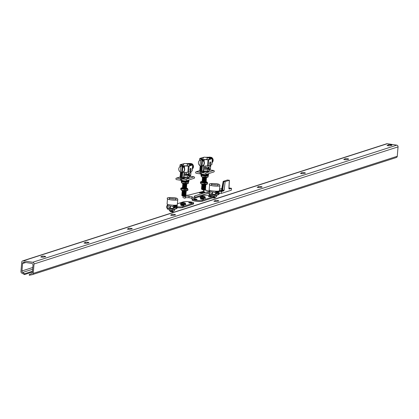 <?xml version="1.0" encoding="UTF-8"?>
<svg xmlns="http://www.w3.org/2000/svg" width="419" height="419" viewBox="0 0 419 419"><rect width="100%" height="100%" fill="white"/><g stroke="black" fill="none" stroke-linecap="round" stroke-linejoin="round"><path stroke-width="0.63" d="M183.412 205.624A1.592 0.267 4.8 0 0 182.977 205.54A1.592 0.267 4.8 0 0 181.359 205.451M177.206 207.667A5.264 0.88 4.8 0 0 182.564 207.562L193.154 204.158A5.264 0.88 4.8 0 0 193.552 203.864L193.63 202.958A5.264 0.88 -175.2 0 1 193.227 203.252L182.642 206.656A5.264 0.88 -175.2 0 1 175.592 206.541M173.916 207.127A5.264 0.88 4.8 0 0 175.619 207.463M183.014 205.137A1.592 0.267 -175.2 0 1 183.988 205.467A1.592 0.267 -175.2 0 1 181.794 205.53A1.592 0.267 -175.2 0 1 180.814 205.2A1.592 0.267 -175.2 0 1 183.014 205.137M177.211 205.656A1.592 0.267 -175.2 0 1 177.394 205.797A1.592 0.267 -175.2 0 1 176.891 205.949M191.284 203.089A1.592 0.267 4.8 0 0 190.849 203.011A1.592 0.267 4.8 0 0 189.231 202.916M190.886 202.607A1.592 0.267 -175.2 0 1 191.86 202.937A1.592 0.267 -175.2 0 1 189.666 203A1.592 0.267 -175.2 0 1 188.686 202.67A1.592 0.267 -175.2 0 1 190.886 202.607M182.543 203.168A1.707 0.283 -175.2 0 1 181.495 202.812A1.707 0.283 -175.2 0 1 183.218 202.67A1.707 0.283 -175.2 0 1 184.899 203.1A1.707 0.283 -175.2 0 1 182.543 203.168M185.119 204.069L185.554 204.231L185.434 203.906A2.31 0.388 -175.2 0 1 185.434 203.906A2.31 0.388 -175.2 0 1 182.249 204.001A2.31 0.388 -175.2 0 1 180.83 203.519L180.83 203.477A2.31 0.388 4.8 0 0 180.83 203.477A2.31 0.388 4.8 0 0 182.249 203.959A2.31 0.388 4.8 0 0 185.439 203.864A2.31 0.388 4.8 0 0 185.439 203.854L185.371 203.126A2.184 0.367 -175.2 0 1 182.359 203.225A2.184 0.367 -175.2 0 1 181.024 202.765A2.184 0.367 -175.2 0 1 183.229 202.592A2.184 0.367 -175.2 0 1 185.371 203.126M177.394 203.76L183.538 201.78A5.264 0.88 -175.2 0 1 189.446 201.738A5.264 0.88 -175.2 0 1 193.63 202.958M203.089 199.292A1.592 0.267 4.8 0 0 202.655 199.214A1.592 0.267 4.8 0 0 201.036 199.119M192.227 199.151L192.148 200.057A5.264 0.88 4.8 0 0 196.333 201.277A5.264 0.88 4.8 0 0 202.241 201.235L212.831 197.826A5.264 0.88 4.8 0 0 213.229 197.532L213.308 196.626A5.264 0.88 -175.2 0 1 212.904 196.92L202.319 200.324A5.264 0.88 -175.2 0 1 196.411 200.366A5.264 0.88 -175.2 0 1 192.227 199.151A5.264 0.88 -175.2 0 1 192.63 198.857L203.215 195.453A5.264 0.88 -175.2 0 1 209.123 195.411A5.264 0.88 -175.2 0 1 213.308 196.626M202.691 198.805A1.592 0.267 -175.2 0 1 203.665 199.135A1.592 0.267 -175.2 0 1 201.471 199.198A1.592 0.267 -175.2 0 1 200.492 198.868A1.592 0.267 -175.2 0 1 202.691 198.805M196.495 199.622A1.592 0.267 4.8 0 0 196.061 199.544A1.592 0.267 4.8 0 0 194.442 199.449M196.097 199.14A1.592 0.267 -175.2 0 1 197.071 199.47A1.592 0.267 -175.2 0 1 194.877 199.533A1.592 0.267 -175.2 0 1 193.897 199.203A1.592 0.267 -175.2 0 1 196.097 199.14M210.961 196.757A1.592 0.267 4.8 0 0 210.527 196.679A1.592 0.267 4.8 0 0 208.908 196.59M210.563 196.275A1.592 0.267 -175.2 0 1 211.537 196.605A1.592 0.267 -175.2 0 1 209.343 196.668A1.592 0.267 -175.2 0 1 208.363 196.338A1.592 0.267 -175.2 0 1 210.563 196.275M202.22 196.836A1.707 0.283 -175.2 0 1 201.172 196.485A1.707 0.283 -175.2 0 1 202.896 196.343A1.707 0.283 -175.2 0 1 204.577 196.768A1.707 0.283 -175.2 0 1 202.22 196.836M200.79 197.407L200.334 197.49L200.507 197.15A2.31 0.388 4.8 0 0 200.507 197.15A2.31 0.388 4.8 0 0 201.927 197.627A2.31 0.388 4.8 0 0 205.116 197.532A2.31 0.388 4.8 0 0 205.116 197.522L205.111 197.574A2.31 0.388 -175.2 0 1 201.927 197.668A2.31 0.388 -175.2 0 1 200.507 197.192A2.31 0.388 -175.2 0 1 200.512 197.171M202.037 196.893A2.184 0.367 -175.2 0 1 200.701 196.432A2.184 0.367 -175.2 0 1 202.906 196.265A2.184 0.367 -175.2 0 1 205.048 196.799A2.184 0.367 -175.2 0 1 202.037 196.893M188.78 175.42L188.414 175.001L188.807 175.2L188.445 175.027L188.613 173.859M188.676 177.509A3.211 0.534 -175.2 0 1 189.105 177.818A3.211 0.534 -175.2 0 1 184.674 177.949L183.7 178.007M182.097 172.361A1.027 0.377 -81.4 0 1 182.124 172.361A1.027 0.377 -81.4 0 1 182.365 173.251L181.956 178.143A0.77 0.707 -107.8 0 0 182.6 179.007L185.669 179.473A0.77 0.707 72.2 0 1 185.842 180.961A0.77 0.707 72.2 0 1 185.544 180.987L176.561 179.625A0.77 0.707 72.2 0 1 176.389 178.133A0.77 0.707 72.2 0 1 176.692 178.112L179.761 178.578A0.77 0.707 -107.8 0 0 180.537 177.928L180.945 173.037A1.027 0.377 98.6 0 0 180.746 172.162M193.808 178.326A0.77 0.707 -107.8 0 0 194.578 177.515A0.77 0.707 -107.8 0 0 193.934 176.813L190.865 176.347A0.77 0.707 72.2 0 1 190.257 175.812M192.358 168.951A3.085 2.823 72.2 0 0 191.85 163.719L190.53 163.52L189.378 163.918L189.33 164.452M184.428 163.557L180.128 164.73L179.877 166.793M181.956 178.143L182.286 178.038A1.027 0.377 -81.4 0 1 182.213 177.321L182.637 172.272A1.027 0.377 -81.4 0 1 182.642 172.23M189.299 175.461A1.027 0.377 -81.4 0 1 189.299 175.042L189.419 173.592M190.294 164.038L192.698 164.903L192.122 170.889M190.305 163.913L190.917 163.719L190.875 164.243M188.927 173.759L188.807 175.2M183.333 171.942L182.679 172.172L183.333 171.942A3.085 2.823 72.2 0 0 183.747 167.024L183.155 166.359M189.503 164.573L189.55 164.033L191.829 164.845L188.555 165.929L184.088 165.788L182.459 166.113A3.085 2.823 72.2 0 1 183.166 166.327L183.857 165.987L183.768 167.045M182.459 166.113L182.799 166.631A3.085 2.823 -107.8 0 1 184.439 169.637A3.085 2.823 -107.8 0 1 182.537 172.261A3.085 2.823 -107.8 0 1 182.323 172.319L182.799 166.631M182.213 166.196L180.861 166.333A3.085 2.823 -107.8 0 0 180.647 166.395A3.085 2.823 -107.8 0 0 178.751 169.019A3.085 2.823 -107.8 0 0 180.385 172.026L181.631 173.141L181.181 178.536A1.027 0.943 72.2 0 1 180.149 179.4L182.087 179.693A1.027 0.943 72.2 0 1 181.228 178.541L181.678 173.147L182.071 172.366A1.027 0.377 -81.4 0 1 182.076 172.361L181.668 172.419L182.265 166.175M184.439 168.014L184.611 165.945L183.857 165.987M189.922 163.546A3.085 2.823 72.2 0 1 190.111 163.557A3.085 2.823 72.2 0 1 190.284 163.572L190.477 163.536M189.702 163.483L189.603 163.515A3.085 2.823 72.2 0 1 189.702 163.483A3.085 2.823 72.2 0 1 189.912 163.42L190.556 163.51M189.498 163.504L185.565 163.614M187.398 174.891L187.455 174.22M180.07 166.662L180.222 164.897L182.522 165.715L181.689 166.102A3.085 2.823 72.2 0 1 182.412 166.107L183.292 165.845M180.139 177.185L179.887 177.085A0.77 0.707 -107.8 0 0 179.332 177.263M184.009 177.907A1.027 0.943 -107.8 0 0 184.03 177.85L183.548 177.776M184.035 173.021L185.292 172.424L188.597 172.146L189.105 166.086L188.356 166.128L187.848 172.188M185.387 172.392L184.025 173.147M184.611 165.945L188.356 166.128M183.292 165.824L180.914 164.84L182.244 164.384M180.809 166.348L181.689 166.102M186.843 163.808L188.639 164.08M189.404 163.887L188.655 163.897M189.409 163.855L190.284 163.572L189.477 163.51M189.105 166.086L192.62 164.96M190.828 163.709A3.085 2.823 -107.8 0 0 190.577 163.63A3.085 2.823 -107.8 0 0 190.331 163.583L190.896 163.724M192.656 164.845A3.085 2.823 -107.8 0 0 192.211 164.3L191.038 163.792M188.052 175.084L188.073 175.09A1.54 0.566 98.6 0 0 188.073 175.09L187.78 175.006M192.373 168.773A3.085 2.823 -107.8 0 0 192.698 164.913L192.19 170.957M180.652 172.151L180.987 172.188M182.218 166.17L181.851 165.961M184.03 177.85L183.663 177.965M190.032 169.721A1.283 0.471 -81.4 0 1 190.545 168.344A1.283 0.471 -81.4 0 1 191.017 169.402A1.283 0.471 -81.4 0 1 190.676 170.58A1.283 0.471 -81.4 0 1 190.184 170.732A1.283 0.471 -81.4 0 1 190.032 169.721M192.112 171.015L188.597 172.146M182.6 179.007L184.381 178.326M184.119 178.258L184.664 178.342L183.506 177.64M188.126 178.122A3.211 0.534 4.8 0 0 187.832 178.054M182.752 183.915L183.978 184.25L186.848 183.92M186.722 183.784L183.983 184.245L182.736 183.941L183.339 183.648L185.984 183.8M186.35 184.271L186.795 184.601L182.71 184.632L183.925 184.884L186.795 184.57M186.701 185.318L183.873 185.512L186.617 185.376M186.303 184.91L186.68 185.114M182.679 184.575L186.277 184.234M186.246 185.544L186.696 185.874L182.611 185.91L186.596 185.994M182.626 185.214L183.873 185.517L182.626 185.214L183.229 184.915L186.219 184.873M186.109 186.156L186.644 186.513L183.768 186.785L186.586 186.602M182.569 185.847L186.167 185.507M186.136 186.816L186.586 187.146L183.716 187.424L186.56 187.204M182.527 186.518L183.768 186.79L182.511 186.481L183.124 186.193L186.109 186.146M183.663 188.063L186.528 187.801L183.663 188.058L182.412 187.754L183.663 188.063M182.485 187.162L185.973 187.413M186.083 187.455L186.534 187.785M186.167 188.031A2.98 0.498 4.8 0 1 187.277 188.388A2.98 0.498 4.8 0 1 187.167 188.707A2.98 0.498 4.8 0 1 183.402 188.676A2.98 0.498 4.8 0 1 181.6 187.911A2.98 0.498 4.8 0 1 181.684 187.88A2.98 0.498 4.8 0 1 182.412 187.764L183.019 187.466M186.036 188.089L186.476 188.419L186.256 188.597M186.214 190.849L183.391 191.237L186.256 190.996M183.339 191.881L186.214 191.598L183.339 191.876L182.092 191.572L183.339 191.881M182.145 190.938L183.391 191.242L182.145 190.938L182.804 190.629M185.764 191.268L186.214 191.598M185.711 191.907L186.156 192.232L183.286 192.51L186.151 192.19M182.092 191.577L185.685 191.232M185.659 192.541L186.104 192.871L183.234 193.149L186.057 192.761M185.533 192.504L182.035 192.206L185.633 191.865M183.182 193.788L186.052 193.505L183.182 193.782L181.93 193.478L183.182 193.788M181.987 192.86L183.234 193.154L181.982 192.845L182.59 192.551L185.58 192.504M185.936 193.033L185.381 193.279L186.052 193.51M185.549 193.814L185.999 194.144L183.124 194.416L185.999 194.133M181.93 193.484L182.537 193.185L185.381 193.279M185.497 194.453L185.947 194.777L181.862 194.809L183.072 195.06L185.947 194.762M181.877 194.112L183.124 194.421L181.877 194.117L182.485 193.824L185.47 193.772M183.119 195.306C181.385 195.291 181.354 195.416 183.019 195.694L185.895 195.416L183.019 195.689C181.322 195.406 181.39 195.275 183.218 195.312M181.825 194.756L185.418 194.411M185.444 195.086L185.895 195.416M184.611 195.306L185.701 195.883L185.366 196.15L182.93 196.134L182.752 195.668M185.313 195.683L182.275 195.752M186.057 186.78L183.066 186.879L186.408 187.607M186.005 187.413L183.019 187.461M185.947 188.052L182.412 188.346M185.198 188.314L185.779 188.534M184.999 190.855L182.747 190.645M186.026 192.054L185.633 191.86M184.664 194.673L185.256 194.903M185.366 195.044L182.375 195.097L181.767 195.39L182.317 195.783M182.93 196.134A1.796 0.299 4.8 0 0 185.549 196.139A1.796 0.299 4.8 0 0 185.575 196.087M183.679 177.305L188.655 177.525L189.205 176.986L189.336 175.472L187.859 175.949L183.815 175.65M183.904 174.587L187 174.77L189.336 175.472M183.92 177.237L184.046 175.718M187.728 177.462L187.859 175.949M185.769 180.982A3.855 0.644 4.8 0 0 187.927 180.961A3.855 0.644 4.8 0 0 188.938 180.615L188.995 179.95M182.207 180.479A3.855 0.644 4.8 0 0 185.345 180.956M181.537 180.38A3.855 3.855 0 0 0 181.485 180.479A3.598 0.602 4.8 0 0 181.474 180.558A3.598 0.602 4.8 0 0 185.219 181.437A3.598 0.602 4.8 0 0 188.634 181.087A3.855 3.855 0 0 0 188.56 180.856M183.972 181.307L183.862 181.746A3.855 0.644 4.8 0 0 185.35 181.893L185.36 181.448M183.045 181.155L183.019 181.464L183.203 181.186M183.873 181.6A3.006 0.503 -175.2 0 1 183.176 181.474M186.324 181.49L186.45 181.804L186.476 181.49M186.706 181.49L186.79 181.946L186.45 181.804M185.36 181.757L185.413 181.453M186.303 181.783A3.006 0.503 -175.2 0 1 185.387 181.757M188.471 181.286L188.681 181.72L188 181.406M186.79 181.946A3.855 0.644 4.8 0 0 187.958 181.883L187.796 181.432M188.718 181.317A3.855 0.644 4.8 0 0 188.896 181.144A3.855 0.644 4.8 0 0 188.88 181.081L188.629 181.06M188.681 181.72A3.855 0.644 4.8 0 0 188.859 181.547A3.855 0.644 4.8 0 0 188.849 181.485L188.869 181.207M183.019 181.464L182.548 181.516L182.747 181.097M181.872 180.84L181.61 181.244A3.855 0.644 4.8 0 0 182.548 181.516M181.631 180.998L181.197 180.971L181.485 180.584M181.647 180.84A3.855 0.644 4.8 0 0 182.584 181.113M183.894 181.343A3.855 0.644 4.8 0 0 185.387 181.49M186.822 181.537A3.855 0.644 4.8 0 0 187.995 181.479M190.174 170.538A1.157 0.424 -81.4 0 1 190.111 169.449A1.157 0.424 -81.4 0 1 190.519 168.485A1.157 0.424 -81.4 0 1 190.875 168.585A1.157 0.424 -81.4 0 1 190.828 170.114A1.157 0.424 -81.4 0 1 190.2 170.585A1.157 0.424 -81.4 0 1 190.174 170.538M182.689 187.969A2.053 0.34 4.8 0 0 182.459 188.231A2.053 0.34 4.8 0 0 184.397 188.634A2.053 0.34 4.8 0 0 186.376 188.555A2.053 0.34 4.8 0 0 186.476 188.445M187.796 190.383L187.084 190.697A2.98 0.498 -175.2 0 1 187 190.729A2.98 0.498 -175.2 0 1 184.093 190.797A2.98 0.498 -175.2 0 1 181.406 190.221L187.722 190.399M181.333 188.932L180.84 188.251L180.751 189.278L181.249 189.959L181.333 188.932L184.879 189.472L184.795 190.493M181.6 187.911L180.84 188.251M187.44 188.65L187.932 189.325L184.879 189.472M187.932 189.325L187.848 190.352M188.388 183.318L187.681 183.627A2.98 0.498 -175.2 0 1 187.592 183.663A2.98 0.498 -175.2 0 1 184.685 183.732A2.98 0.498 -175.2 0 1 181.998 183.15L188.32 183.333M188.031 181.579L188.529 182.26L185.476 182.401L181.925 181.867L181.432 181.186L181.343 182.213L181.841 182.894L181.925 181.867M188.529 182.26L188.44 183.286M185.476 182.401L185.387 183.428M189.142 171.973A2.619 0.958 98.6 0 0 189.278 172.026A2.619 0.958 98.6 0 0 189.687 171.869A2.619 0.958 98.6 0 0 189.734 171.827M189.817 171.753A2.519 0.922 -81.4 0 1 189.781 171.79A2.519 0.922 -81.4 0 1 189.315 171.916M190.781 171.444A4.29 1.571 -81.4 0 1 189.472 173.566A4.29 1.571 -81.4 0 1 189.288 173.644A4.29 1.571 -81.4 0 1 188.084 172.193M189.414 165.652A4.29 1.571 -81.4 0 1 190.545 165.29L188.985 164.211A5.138 1.88 98.6 0 0 188.67 164.086A5.138 1.88 98.6 0 0 186.858 165.924M185.984 172.246A5.138 1.88 98.6 0 0 187.131 174.241A5.138 1.88 98.6 0 0 187.471 174.215A5.138 1.88 98.6 0 0 187.691 174.115M182.935 165.568A5.138 1.88 -81.4 0 1 184.501 163.536A5.138 1.88 -81.4 0 1 184.842 163.504L188.67 164.086M184.501 163.536L182.684 164.101A4.29 1.571 98.6 0 0 181.684 165.149M208.458 169.093L208.091 168.674L208.484 168.873L208.123 168.695L208.29 167.527M208.353 171.177A3.211 0.534 -175.2 0 1 208.782 171.491A3.211 0.534 -175.2 0 1 204.352 171.617L203.377 171.675M201.775 166.029A1.027 0.377 -81.4 0 1 201.801 166.029A1.027 0.377 -81.4 0 1 202.042 166.919L201.628 171.811A0.77 0.707 -107.8 0 0 202.277 172.675L205.347 173.141A0.77 0.707 72.2 0 1 205.519 174.634A0.77 0.707 72.2 0 1 205.221 174.655L196.239 173.293A0.77 0.707 72.2 0 1 196.066 171.806A0.77 0.707 72.2 0 1 196.37 171.78L199.439 172.246A0.77 0.707 -107.8 0 0 200.214 171.596L200.622 166.704A1.027 0.377 98.6 0 0 200.423 165.83M213.486 172A0.77 0.707 -107.8 0 0 214.256 171.182A0.77 0.707 -107.8 0 0 213.611 170.481L210.542 170.02A0.77 0.707 72.2 0 1 209.935 169.48M212.035 162.619A3.085 2.823 72.2 0 0 211.527 157.387L210.207 157.188L209.055 157.591L209.008 158.12M204.105 157.23L199.805 158.398L199.554 160.461M201.628 171.811L201.958 171.706A1.027 0.377 -81.4 0 1 201.89 170.994L202.314 165.945A1.027 0.377 -81.4 0 1 202.319 165.898M208.976 169.135A1.027 0.377 -81.4 0 1 208.976 168.71L209.097 167.265M209.971 157.712L212.375 158.571L211.799 164.557M209.982 157.586L210.595 157.392L210.553 157.911M208.604 167.427L208.484 168.873M203.011 165.615L202.356 165.845L203.011 165.615A3.085 2.823 72.2 0 0 203.424 160.692L202.833 160.027M209.181 158.241L209.228 157.701L211.506 158.513L208.233 159.602L203.765 159.461L202.136 159.78A3.085 2.823 72.2 0 1 202.843 159.995L203.534 159.66L203.445 160.713M202.948 159.849L201.942 159.849L202.477 160.299A3.085 2.823 -107.8 0 1 204.111 163.31A3.085 2.823 -107.8 0 1 202.215 165.934A3.085 2.823 -107.8 0 1 202 165.992L202.477 160.299M201.89 159.869L200.539 160.006A3.085 2.823 -107.8 0 0 200.324 160.063A3.085 2.823 -107.8 0 0 198.428 162.687A3.085 2.823 -107.8 0 0 200.062 165.699L201.309 166.809L200.853 172.204A1.027 0.943 72.2 0 1 199.826 173.073L201.764 173.366A1.027 0.943 72.2 0 1 200.9 172.214L201.356 166.814L201.749 166.034A1.027 0.377 -81.4 0 1 201.754 166.034L201.345 166.086L201.942 159.849M204.111 161.682L204.289 159.618L203.534 159.66M209.6 157.219A3.085 2.823 72.2 0 1 209.788 157.225A3.085 2.823 72.2 0 1 209.961 157.245L210.155 157.204M209.374 157.151L209.28 157.183A3.085 2.823 72.2 0 1 209.374 157.151A3.085 2.823 72.2 0 1 209.589 157.094L210.233 157.177M209.788 157.225L205.237 157.282M207.075 168.558L207.127 167.888M199.748 160.33L199.9 158.565L202.194 159.388L201.366 159.77A3.085 2.823 72.2 0 1 202.089 159.775L202.964 159.519M199.816 170.852L199.564 170.753A0.77 0.707 -107.8 0 0 199.009 170.931M203.686 171.575A1.027 0.943 -107.8 0 0 203.707 171.518L203.225 171.444M203.713 166.689L204.97 166.092L208.274 165.814L208.782 159.759L208.034 159.801L207.525 165.856M205.064 166.06L203.702 166.82M204.289 159.618L208.034 159.801M202.969 159.492L200.591 158.513L201.921 158.052M200.486 160.016L201.366 159.77M206.52 157.476L208.316 157.748M209.081 157.554L208.332 157.565M209.086 157.528L209.961 157.245M208.782 159.759L212.297 158.628M210.506 157.376A3.085 2.823 -107.8 0 0 210.254 157.303A3.085 2.823 -107.8 0 0 210.008 157.251L210.568 157.392M212.333 158.518A3.085 2.823 -107.8 0 0 211.888 157.973L210.715 157.465M207.73 168.757L207.751 168.757A1.54 0.566 98.6 0 0 207.751 168.757L207.457 168.674M212.051 162.441A3.085 2.823 -107.8 0 0 212.375 158.581M200.329 165.819L200.664 165.861M201.895 159.838L201.529 159.634M203.707 171.518L203.341 171.638M209.71 163.389A1.283 0.471 -81.4 0 1 210.223 162.017A1.283 0.471 -81.4 0 1 210.694 163.075A1.283 0.471 -81.4 0 1 210.354 164.248A1.283 0.471 -81.4 0 1 209.861 164.4A1.283 0.471 -81.4 0 1 209.71 163.389M211.789 164.688L208.274 165.814M202.277 172.675L204.058 171.994M203.796 171.926L204.341 172.01L203.184 171.313M207.803 171.79A3.211 0.534 4.8 0 0 207.51 171.722M206.394 177.457L203.66 177.913L206.525 177.588M206.028 177.944L206.473 178.269L203.608 178.546L206.473 178.237M202.429 177.583L203.655 177.918L202.414 177.609L203.016 177.316L205.661 177.467M205.975 178.578L206.42 178.908L203.55 179.185L202.298 178.887L206.295 179.049M202.361 178.232L203.603 178.552L202.356 178.248L202.964 177.949L205.954 177.902M205.923 179.217L206.373 179.542L203.498 179.819L206.274 179.667M202.298 178.882L205.897 178.541M205.766 179.814L206.321 180.18L203.445 180.458L206.263 180.27M202.251 179.536L203.498 179.824L202.246 179.515L202.854 179.222L205.844 179.175M205.813 180.489L206.263 180.814L203.388 181.092L206.237 180.872M202.204 180.186L203.445 180.463L202.188 180.154L202.796 179.861L205.787 179.814M205.76 181.123L206.206 181.453L203.341 181.731L206.206 181.474M202.162 180.83L205.65 181.087M205.844 181.699A2.98 0.498 4.8 0 1 206.955 182.056A2.98 0.498 4.8 0 1 206.845 182.38A2.98 0.498 4.8 0 1 203.079 182.349A2.98 0.498 4.8 0 1 201.277 181.579A2.98 0.498 4.8 0 1 201.361 181.547A2.98 0.498 4.8 0 1 202.089 181.432L203.341 181.731L202.089 181.427L202.696 181.134L205.677 181.087M205.713 181.762L206.153 182.087L205.933 182.265M205.891 184.517L203.068 184.91L205.933 184.669M203.016 185.549L205.886 185.271L203.016 185.544L201.769 185.24L203.016 185.549M201.822 184.611L203.068 184.915L201.822 184.606L202.482 184.297M205.441 184.941L205.886 185.271M205.389 185.575L205.834 185.905L202.964 186.183L205.829 185.858M201.769 185.235L202.372 184.952M201.665 186.528L205.609 186.701L201.659 186.513L205.252 186.172M205.21 186.172L201.759 185.832L205.169 185.675L205.195 185.387L205.703 185.722M201.717 185.9L202.964 186.183M202.964 186.177L201.712 185.879M205.336 186.209L205.781 186.544M205.609 186.701L205.059 186.947L205.729 187.178L202.859 187.45L205.729 187.173M205.226 187.482L205.677 187.812L201.597 187.843L202.801 188.094L205.677 187.801M201.607 187.152L202.859 187.455L201.607 187.152L202.215 186.858L205.059 186.947M205.174 188.121L205.619 188.445L202.749 188.723L205.619 188.43M201.555 187.785L205.148 187.445M202.796 188.979C201.062 188.959 201.026 189.089 202.696 189.367L205.572 189.079L202.696 189.362C201 189.074 201.068 188.948 202.896 188.979M201.497 188.424L202.749 188.728L201.497 188.419L202.105 188.131L205.095 188.079M205.121 188.754L205.567 189.089M204.289 188.979L205.336 189.514L205.043 189.817L202.655 189.812L202.429 189.336M205.734 180.448L202.744 180.552L206.08 181.275M205.624 181.72L202.089 182.014M204.87 181.982L205.457 182.207M204.676 184.528L202.424 184.313M205.362 184.899L202.372 184.947M204.341 188.341L204.933 188.571M205.043 188.718L201.445 189.058M204.991 189.351L202 189.398M201.445 189.063L201.995 189.451M202.607 189.802A1.796 0.299 4.8 0 0 205.226 189.807A1.796 0.299 4.8 0 0 205.252 189.755M203.356 170.973L208.332 171.193L208.882 170.659L209.013 169.145L207.536 169.616L203.493 169.318M203.582 168.255L206.677 168.438L209.013 169.145M203.597 170.905L203.723 169.391M207.405 171.13L207.536 169.616M205.446 174.65A3.855 0.644 4.8 0 0 207.604 174.629A3.855 0.644 4.8 0 0 208.615 174.283L208.672 173.618M201.885 174.152A3.855 0.644 4.8 0 0 205.022 174.623M201.157 174.152A3.598 0.602 4.8 0 0 201.151 174.225A3.598 0.602 4.8 0 0 204.896 175.105A3.598 0.602 4.8 0 0 208.311 174.754A3.855 3.855 0 0 0 208.238 174.524M203.65 174.98L203.54 175.414A3.855 0.644 4.8 0 0 205.027 175.566L205.038 175.116M202.723 174.828L202.696 175.132L202.88 174.854M203.55 175.268A3.006 0.503 -175.2 0 1 202.854 175.142M206.001 175.158L206.127 175.477L206.153 175.163M206.384 175.163L206.467 175.613L206.127 175.477M205.038 175.425L205.09 175.121M205.975 175.456A3.006 0.503 -175.2 0 1 205.064 175.425M208.149 174.953L208.358 175.388L207.677 175.074M206.467 175.613A3.855 0.644 4.8 0 0 207.635 175.551L207.473 175.105M208.39 174.985A3.855 0.644 4.8 0 0 208.573 174.817A3.855 0.644 4.8 0 0 208.557 174.749L208.306 174.733M208.358 175.388A3.855 0.644 4.8 0 0 208.536 175.221A3.855 0.644 4.8 0 0 208.526 175.152L208.547 174.875M202.696 175.132L202.225 175.189L202.424 174.765M201.549 174.508L201.288 174.917A3.855 0.644 4.8 0 0 202.225 175.189M201.309 174.671L200.874 174.639L201.162 174.252M201.324 174.514A3.855 0.644 4.8 0 0 202.262 174.786M203.571 175.011A3.855 0.644 4.8 0 0 205.059 175.163M206.499 175.21A3.855 0.644 4.8 0 0 207.672 175.147M209.851 164.211A1.157 0.424 -81.4 0 1 209.788 163.117A1.157 0.424 -81.4 0 1 210.197 162.158A1.157 0.424 -81.4 0 1 210.553 162.253A1.157 0.424 -81.4 0 1 210.5 163.782A1.157 0.424 -81.4 0 1 209.877 164.258A1.157 0.424 -81.4 0 1 209.851 164.211M202.367 181.642A2.053 0.34 4.8 0 0 202.136 181.898A2.053 0.34 4.8 0 0 204.074 182.302A2.053 0.34 4.8 0 0 206.054 182.228A2.053 0.34 4.8 0 0 206.148 182.113M207.473 184.051L206.761 184.365A2.98 0.498 -175.2 0 1 206.677 184.397A2.98 0.498 -175.2 0 1 203.77 184.465A2.98 0.498 -175.2 0 1 201.083 183.889L207.4 184.067M201.01 182.6L200.512 181.925L200.429 182.946L200.926 183.627L201.01 182.6L204.556 183.14L204.472 184.166M201.277 181.579L200.512 181.925M207.117 182.317L207.609 182.998L204.556 183.14M207.609 182.998L207.525 184.02M208.065 176.986L207.353 177.3A2.98 0.498 -175.2 0 1 207.269 177.331A2.98 0.498 -175.2 0 1 204.362 177.399A2.98 0.498 -175.2 0 1 201.675 176.823L207.997 177.001M207.709 175.252L208.201 175.933L205.153 176.074L201.602 175.535L201.11 174.854L201.02 175.88L201.518 176.561L201.602 175.535M208.201 175.933L208.117 176.954M205.153 176.074L205.064 177.101M208.934 165.688L208.955 165.694A2.619 0.958 -81.4 0 1 208.934 165.688A2.619 0.958 -81.4 0 1 208.809 165.646A2.619 0.958 98.6 0 0 208.955 165.694A2.619 0.958 98.6 0 0 209.364 165.542A2.619 0.958 98.6 0 0 209.411 165.495M209.495 165.421A2.519 0.922 -81.4 0 1 209.458 165.458A2.519 0.922 -81.4 0 1 208.992 165.584M210.458 165.112A4.29 1.571 -81.4 0 1 209.149 167.233A4.29 1.571 -81.4 0 1 208.966 167.317A4.29 1.571 -81.4 0 1 207.761 165.861M209.091 159.325A4.29 1.571 -81.4 0 1 210.223 158.958L208.662 157.884A5.138 1.88 98.6 0 0 208.348 157.754A5.138 1.88 98.6 0 0 206.536 159.597M205.661 165.919A5.138 1.88 98.6 0 0 206.808 167.914A5.138 1.88 98.6 0 0 207.148 167.883A5.138 1.88 98.6 0 0 207.363 167.783M202.613 159.236A5.138 1.88 -81.4 0 1 204.179 157.204A5.138 1.88 -81.4 0 1 204.519 157.172L208.348 157.754M204.179 157.204L202.361 157.774A4.29 1.571 98.6 0 0 201.356 158.822M177.74 199.659L177.316 204.702A5.138 0.859 -175.2 0 1 172.125 205.127A5.138 0.859 -175.2 0 1 167.076 203.844L167.5 198.795A5.138 0.859 4.8 0 0 172.549 200.078A5.138 0.859 4.8 0 0 177.74 199.659C177.996 198.679 176.865 198.025 174.351 197.705C168.543 197.307 166.259 197.674 167.5 198.795M170.722 210.888A2.467 0.414 -175.2 0 1 169.475 210.589A2.467 0.414 -175.2 0 1 169.318 210.516L173.827 210.956A2.467 0.414 -175.2 0 1 170.722 210.888M168.998 209.437L169.475 210.589M174.126 209.139L174.508 209.662L174.409 210.82M174.508 209.662L173.806 209.579M172.146 209.914L172.062 210.93M169.417 209.5L169.334 210.516M170.072 211.454L172.691 212.014L173.099 211.705L170.166 211.323M173.178 211.035L173.099 211.705M166.72 206.415L167.511 207.834L167.406 209.044L166.652 207.222L166.72 206.415M172.9 209.856L176.226 208.782L177.169 208.107L172.858 209.872L172.963 208.662L175.425 207.525L176.787 208.154L177.247 206.939L175.425 207.525M170.46 206.52L169.119 205.834L168.511 205.944M173.424 208.081A1.671 0.278 -175.2 0 1 173.545 208.201A1.671 0.278 -175.2 0 1 171.24 208.264A1.671 0.278 -175.2 0 1 170.214 207.918A1.671 0.278 -175.2 0 1 170.35 207.824M172.963 208.662L172.565 208.872A0.513 0.471 72.2 0 1 172.298 208.913L170.208 208.599L171.24 208.264M167.511 207.834L167.862 208.159A0.513 0.471 -107.8 0 0 168.113 208.28L170.208 208.599M176.205 208.798A1.027 0.943 72.2 0 1 176.1 208.84L172.754 209.914A1.027 0.943 -107.8 0 1 172.356 209.945L167.888 209.27A1.027 0.943 72.2 0 1 167.406 209.044M173.55 207.52L174.953 207.735M166.757 206.211L167.474 205.98M168.894 205.797L168.658 206.138M167.799 206.415L168.763 205.781L167.799 206.415L167.024 205.378L167.27 205.022L168.045 206.059M176.284 205.127L177.216 205.677L177.001 205.006A2.566 2.352 -107.8 0 0 176.975 204.975M167.27 205.022A2.566 2.352 72.2 0 1 168.365 204.53M177.216 205.677L176.289 206.457L175.943 206.248M172.78 205.174A2.566 2.352 72.2 0 1 173.854 206.017L172.927 206.797L173.733 207.279L174.66 206.499L174.362 205.603L175.456 206.242L174.529 207.023L174.241 206.85M175.456 206.242L175.158 205.347L176.252 205.986L175.98 205.163M176.252 205.986L175.325 206.766L175.037 206.593M174.445 205.829L173.854 206.017L174.66 206.499M172.927 206.797L172.848 206.698A1.027 0.943 -107.8 0 0 172.204 206.3L168.826 205.787A1.027 0.943 -107.8 0 0 168.134 205.98M219.839 185.643L219.415 190.692A5.138 0.859 -175.2 0 1 214.224 191.116A5.138 0.859 -175.2 0 1 209.175 189.828L209.6 184.784A5.138 0.859 4.8 0 0 214.648 186.067A5.138 0.859 4.8 0 0 219.839 185.643C220.095 184.664 218.964 184.014 216.45 183.69C210.642 183.297 208.358 183.658 209.6 184.784M216.026 196.914A2.467 0.414 -175.2 0 1 215.926 196.94A2.467 0.414 -175.2 0 1 213.281 196.935M213.281 196.904L215.926 196.94M216.225 195.123L216.607 195.647L216.513 196.804M216.607 195.647L215.905 195.563M214.245 195.898L214.161 196.914M211.097 195.422L211.076 195.71M211.516 195.49L211.49 195.799M212.684 197.873L214.79 198.004L215.198 197.695L213.093 197.71M215.277 197.019L215.198 197.695M208.819 192.405L209.61 193.824L209.505 195.034L208.751 193.211L208.819 192.405M218.058 194.856A1.027 0.943 72.2 0 0 218.304 194.783L218.886 194.138L214.963 195.856L215.062 194.652L217.524 193.515L218.886 194.138L219.347 192.929L217.524 193.515M212.559 192.51L211.218 191.818L210.61 191.928M215.523 194.07A1.671 0.278 -175.2 0 1 215.644 194.186A1.671 0.278 -175.2 0 1 213.339 194.254A1.671 0.278 -175.2 0 1 212.313 193.908A1.671 0.278 -175.2 0 1 212.454 193.808M215.062 194.652L214.664 194.856A0.513 0.471 72.2 0 1 214.397 194.903L212.307 194.584L213.339 194.254M209.61 193.824L209.961 194.144A0.513 0.471 -107.8 0 0 210.212 194.269L212.307 194.584M218.199 194.825L214.853 195.898A1.027 0.943 -107.8 0 1 214.455 195.93L209.987 195.254A1.027 0.943 72.2 0 1 209.505 195.034M215.649 193.51L217.058 193.719M208.856 192.201L209.579 191.97M210.993 191.782L210.757 192.127M209.898 192.4L210.862 191.766L209.898 192.4L209.123 191.363L209.369 191.006L210.144 192.043M218.388 191.111L219.315 191.661L219.1 190.991A2.566 2.352 -107.8 0 0 219.074 190.959M209.369 191.006A2.566 2.352 72.2 0 1 210.464 190.519M219.315 191.661L218.388 192.441L218.042 192.237M214.879 191.164A2.566 2.352 72.2 0 1 215.953 192.007L215.026 192.782L215.832 193.264L216.759 192.489L216.461 191.588L217.555 192.232L216.628 193.007L216.34 192.84M217.555 192.232L217.257 191.336L218.351 191.975L218.079 191.148M218.351 191.975L217.424 192.75L217.136 192.583M216.544 191.818L215.953 192.007L216.759 192.489M215.026 192.782L214.947 192.682A1.027 0.943 -107.8 0 0 214.308 192.284L210.93 191.771A1.027 0.943 -107.8 0 0 210.233 191.97M221.625 190.174L221.305 190.278A0.513 0.471 -107.8 0 0 221.782 190.006M221.305 190.278L222.128 190.682L222.363 190.153L221.735 189.938L223.238 181.464M223.678 190.844L224.16 190.195L222.363 190.153L223.809 181.61L223.18 181.396L227.433 179.997L229.319 180.285L225.15 181.626L223.809 181.61L222.578 190.75L223.678 190.844L221.462 191.556L219.168 191.205M228.889 188.576L229.287 189.037L231.498 188.325L228.999 187.948M219.535 189.268L221.981 188.482M228.989 188.131A2.31 0.388 -175.2 0 1 229.518 188.487A2.31 0.388 -175.2 0 1 228.963 188.639L229.397 180.228M219.446 190.315A2.31 0.388 -175.2 0 1 220.457 190.425A2.31 0.388 -175.2 0 1 221.117 190.551A2.31 0.388 -175.2 0 1 221.845 190.959A2.31 0.388 -175.2 0 1 219.121 191.054M219.347 193.128L221.305 193.421L221.462 191.556M221.305 193.421L231.34 190.195L231.498 188.325M216.927 192.761L218.928 193.059M41.952 256.449A1.927 0.319 -175.2 0 1 41.832 256.323A1.927 0.319 -175.2 0 1 43.78 256.161A1.927 0.319 -175.2 0 1 45.671 256.643A1.927 0.319 -175.2 0 1 44.55 256.842L43.141 257.235L40.701 256.947L41.952 256.449L41.884 257.261M85.24 242.522A1.927 0.319 -175.2 0 1 85.12 242.397A1.927 0.319 -175.2 0 1 87.068 242.234A1.927 0.319 -175.2 0 1 88.959 242.716A1.927 0.319 -175.2 0 1 87.838 242.915L86.434 243.308L83.989 243.02L85.24 242.522L85.172 243.334M128.528 228.596A1.927 0.319 -175.2 0 1 128.413 228.47A1.927 0.319 -175.2 0 1 130.356 228.308A1.927 0.319 -175.2 0 1 132.252 228.79A1.927 0.319 -175.2 0 1 131.126 228.989L129.722 229.382L127.282 229.093L128.528 228.596L128.46 229.403M171.816 214.664A1.927 0.319 -175.2 0 1 171.701 214.538A1.927 0.319 -175.2 0 1 173.644 214.381A1.927 0.319 -175.2 0 1 175.54 214.863A1.927 0.319 -175.2 0 1 174.419 215.062L173.01 215.455L170.57 215.167L171.816 214.664L171.748 215.476M215.109 200.738A1.927 0.319 -175.2 0 1 214.989 200.612A1.927 0.319 -175.2 0 1 216.937 200.455A1.927 0.319 -175.2 0 1 218.828 200.937A1.927 0.319 -175.2 0 1 217.707 201.136L216.298 201.529L213.858 201.235L215.109 200.738L215.041 201.549M258.397 186.811A1.927 0.319 -175.2 0 1 258.277 186.685A1.927 0.319 -175.2 0 1 260.225 186.528A1.927 0.319 -175.2 0 1 262.116 187.01A1.927 0.319 -175.2 0 1 260.995 187.209L259.586 187.602L257.146 187.309L258.397 186.811L258.329 187.623M301.685 172.885A1.927 0.319 -175.2 0 1 301.565 172.759A1.927 0.319 -175.2 0 1 303.513 172.602A1.927 0.319 -175.2 0 1 305.409 173.084A1.927 0.319 -175.2 0 1 304.283 173.283L302.879 173.676L300.433 173.382L301.685 172.885L301.617 173.696M344.973 158.958A1.927 0.319 -175.2 0 1 344.858 158.832A1.927 0.319 -175.2 0 1 346.801 158.675A1.927 0.319 -175.2 0 1 348.697 159.157A1.927 0.319 -175.2 0 1 347.576 159.351L346.167 159.749L343.727 159.456L344.973 158.958L344.905 159.77M388.261 145.032A1.927 0.319 -175.2 0 1 388.146 144.906A1.927 0.319 -175.2 0 1 390.094 144.749A1.927 0.319 -175.2 0 1 391.985 145.231A1.927 0.319 -175.2 0 1 390.864 145.424L389.455 145.822L387.015 145.529L388.261 145.032L388.193 145.843M25.821 262.493L22.579 263.535A1.54 1.409 -107.8 0 1 24.124 262.236L31.687 263.383A1.54 1.409 72.2 0 1 32.975 265.112L32.352 272.533A1.54 1.409 72.2 0 1 31.42 273.78L29.32 274.482L29.251 275.283L32.158 274.675A1.54 1.409 -107.8 0 0 33.237 273.387L34.028 263.991A1.54 1.409 -107.8 0 0 32.74 262.263L23.286 260.833A1.54 1.409 72.2 0 0 21.741 262.132L20.95 271.528A1.54 1.409 72.2 0 0 21.788 273.104L24.522 274.565L32.394 272.031M22.684 260.88L386.706 143.764A1.54 1.409 -107.8 0 1 387.308 143.717L396.762 145.152A1.54 1.409 72.2 0 1 398.05 146.88L397.259 156.277A1.54 1.409 72.2 0 1 396.18 157.565L32.42 274.592M22.579 263.535L21.956 270.957A1.54 1.409 -107.8 0 0 22.657 272.455L24.59 273.764L24.522 274.565M32.462 271.234L24.59 273.764M200.512 192.976L199.344 192.955L200.507 193.065M202.461 192.064L204.357 192.248L202.456 192.106M203.194 192.143L204.074 192.232L203.189 192.18M203.383 191.876L204.881 192.112L203.315 191.965M202.283 192.117L203.912 192.373L202.277 192.201M202.372 192.174L203.624 192.373L202.372 192.174M200.24 192.698L202.717 192.714L201.518 193.059L200.235 192.745M202.927 192.572L201.12 192.447L202.916 192.656M192.572 198.873A5.908 0.985 4.8 0 1 191.834 198.899L191.96 197.386A5.908 0.985 4.8 0 0 194.866 196.783A5.908 0.985 4.8 0 0 194.626 196.474A5.138 0.859 -175.2 0 1 194.421 196.202A5.138 0.859 -175.2 0 1 194.814 195.919L207.353 191.881A5.138 0.859 -175.2 0 1 209.338 191.651M183.061 196.155L182.962 197.312A5.908 0.985 4.8 0 0 185.093 198.26L185.387 197.674L188.911 197.684L189.037 196.165L192.253 196.804L191.96 197.386M188.911 197.684L191.886 198.271M185.387 197.674L185.512 196.16L189.037 196.165M185.093 198.26L185.512 196.16M205.944 190.456L205.991 189.927A4.625 0.77 4.8 0 0 203.681 190.399A4.625 0.77 4.8 0 0 203.901 190.666A5.138 0.859 -175.2 0 1 204.147 190.959A5.138 0.859 -175.2 0 1 203.608 191.289L189 194.997A5.138 0.859 -175.2 0 1 186.539 195.191A5.908 0.985 4.8 0 0 185.706 195.202M183.517 196.218A5.908 0.985 4.8 0 0 185.224 196.747M209.49 190.912L205.745 190.42L205.991 189.927M194.814 197.391L207.222 193.4A5.138 0.859 -175.2 0 1 208.756 193.18M181.081 203.723A2.823 0.471 4.8 0 0 182.008 204.566A2.823 0.471 4.8 0 0 185.402 204.676A2.823 0.471 4.8 0 0 185.151 204.063M181.113 203.734L180.657 203.823L180.83 203.519A2.31 0.388 -175.2 0 1 180.835 203.498M182.564 207.562L182.642 206.656M193.154 204.158L193.227 203.252M200.759 197.391A2.823 0.471 4.8 0 0 201.686 198.234A2.823 0.471 4.8 0 0 205.08 198.344A2.823 0.471 4.8 0 0 204.828 197.731M205.111 197.553A2.31 0.388 -175.2 0 1 205.111 197.574L205.231 197.904L204.797 197.742M202.241 201.235L202.319 200.324M212.831 197.826L212.904 196.92M193.934 176.813L185.669 179.473M189.215 176.876L190.865 176.347M189.446 163.991L189.398 164.499M180.118 164.856L179.955 166.736M187.23 174.252L187.408 174.733M184.103 172.24L182.684 172.282L182.26 177.331L183.679 177.289L184.103 172.24A1.027 1.027 0 0 0 183.889 171.518M182.213 177.321L182.26 177.331A1.027 0.377 98.6 0 0 182.501 178.216A1.027 1.027 0 0 0 183.679 177.289M189.472 173.566L189.346 175.048L190.76 175.011L191.069 171.35M189.299 175.042L189.346 175.048A1.027 0.377 98.6 0 0 189.582 175.938A1.027 1.027 0 0 0 190.76 175.011M180.521 172.094L180.118 176.886L180.605 177.075M183.218 166.495L183.244 166.191M184.098 172.031L184.171 171.188M180.322 178.4L179.761 178.578M188.618 175.137L188.728 173.822M183.271 166.175L182.464 166.113M192.18 164.672L192.211 164.3M182.255 166.317L181.746 172.314M180.861 166.333L180.385 172.026M180.945 173.037L181.631 173.141L181.673 172.628M181.678 173.147L182.365 173.251M176.692 178.112L179.887 177.085M187.796 174.11L187.722 174.99M213.611 170.481L205.347 173.141M208.892 170.549L210.542 170.02M209.123 157.659L209.076 158.167M199.79 158.523L199.633 160.409M206.907 167.919L207.086 168.401M203.781 165.908L202.361 165.95L201.937 170.999L203.356 170.957L203.781 165.908A1.027 1.027 0 0 0 203.561 165.191M201.89 170.994L201.937 170.999A1.027 0.377 98.6 0 0 202.178 171.89A1.027 1.027 0 0 0 203.356 170.957M209.144 167.233L209.023 168.721L210.438 168.679L210.747 165.023M208.976 168.71L209.023 168.721A1.027 0.377 98.6 0 0 209.259 169.611A1.027 1.027 0 0 0 210.438 168.679M200.198 165.767L199.795 170.559L200.282 170.748M202.896 160.163L202.922 159.859M203.775 165.704L203.849 164.856M199.994 172.068L199.439 172.246M208.295 168.805L208.405 167.49M209.154 157.177L209.956 157.245M211.857 158.345L211.888 157.973M201.927 159.99L201.424 165.982M200.539 160.006L200.062 165.699M200.622 166.704L201.309 166.809L201.35 166.296M201.356 166.814L202.042 166.919M196.37 171.78L199.564 170.753M207.473 167.783L207.4 168.658M170.852 198.658A3.085 0.513 -175.2 0 1 173.801 198.847A3.085 0.513 -175.2 0 1 174.461 198.962M168.113 208.28L170.376 207.552M172.298 208.913L172.775 208.762M167.862 208.159L170.392 207.342M174.65 205.766L175.242 205.572M175.446 205.509L176.038 205.315M176.409 205.195L177.001 205.006M212.952 184.648A3.085 0.513 -175.2 0 1 215.9 184.831A3.085 0.513 -175.2 0 1 216.56 184.952M210.212 194.269L212.475 193.541M214.999 195.841L218.325 194.772M214.397 194.903L214.874 194.746M209.961 194.144L212.491 193.332M216.749 191.75L217.341 191.562M217.545 191.493L218.137 191.305M218.509 191.184L219.1 190.991M222.128 190.682L222.578 190.75M224.16 190.195L225.15 181.626M229.319 180.285L228.884 188.676M397.259 156.277L33.237 273.387M398.05 146.88L34.028 263.991M396.762 145.152L32.74 262.263M32.776 267.474L21.956 270.957M32.63 269.244L22.657 272.455M387.308 143.717L23.286 260.833M203.859 191.211L203.901 190.666M207.222 193.4L207.353 191.881M194.756 196.574L194.814 195.919M181.024 202.765L180.835 203.466M200.701 196.432L200.512 197.134M205.048 196.799L205.116 197.522M180.118 176.886A1.027 1.027 0 0 0 180.547 177.808M182.888 172.151L182.537 172.261M190.582 163.635L190.938 163.724M189.508 163.504L190.111 163.557M180.998 166.28L180.647 166.395M176.389 178.133L179.589 177.106M180.547 179.369L181.333 179.117M194.107 178.305L185.842 180.961M188.54 173.88L188.445 175.027M186.156 184.082L186.659 184.418M186.602 185.057L186.12 184.732M186.555 185.696L186.088 185.387M186.507 186.335L186.041 186.026M186.46 186.974L185.978 186.654M183.072 186.827L182.511 187.073M185.837 187.901L186.345 188.236M185.575 191.085L186.083 191.425M185.46 192.352L185.963 192.688M185.921 193.327L185.444 193.012M185.863 193.966L185.381 193.641M185.303 194.264L185.806 194.599M185.25 194.898L185.753 195.233M185.727 195.573L185.172 195.82M181.862 194.809L182.37 195.144M185.785 194.935L185.229 195.181M181.919 194.175L182.427 194.51M185.837 194.301L185.282 194.547M181.972 193.541L182.48 193.877M185.889 193.662L185.334 193.908M182.029 192.908L182.532 193.243M182.076 192.269L182.584 192.604M185.994 192.394L185.439 192.64M182.129 191.63L182.637 191.965M186.046 191.755L185.491 192.007M182.181 190.996L182.689 191.331M186.104 191.122L185.544 191.368M182.234 190.357L182.742 190.692M182.454 187.817L182.962 188.152M186.366 187.942L185.816 188.189M182.511 187.183L183.014 187.518M186.418 187.309L185.863 187.555M182.564 186.544L183.066 186.879M186.465 186.67L185.916 186.916M182.611 185.91L183.119 186.246M186.523 186.036L185.968 186.282M182.663 185.271L183.171 185.607M186.581 185.397L186.02 185.643M182.71 184.632L183.223 184.968M186.638 184.758L186.083 185.009M182.763 183.993L183.276 184.334M186.696 184.119L186.136 184.37M182.82 183.36L183.328 183.695M187.691 178.143L188.655 177.525M181.218 180.5L181.181 180.903M188.896 181.144L188.859 181.547M187.277 188.388L187.644 188.623M189.288 173.644L187.471 174.215M187.131 174.241L183.972 173.765M199.795 170.559A1.027 1.027 0 0 0 200.224 171.481M202.566 165.819L202.215 165.934M210.259 157.303L210.616 157.392M200.675 159.953L200.324 160.063M196.066 171.806L199.266 170.774M200.224 173.042L201.01 172.785M213.784 171.973L205.519 174.634M212.375 158.571L211.867 164.63M208.217 167.548L208.123 168.695M205.829 177.756L206.337 178.091M206.279 178.724L205.797 178.4M206.232 179.363L205.766 179.054M206.185 180.002L205.719 179.699M206.138 180.641L205.656 180.327M202.749 180.5L202.188 180.746M205.514 181.568L206.022 181.904M205.252 184.753L205.76 185.093M205.137 186.02L205.64 186.355M205.593 186.994L205.121 186.68M205.54 187.633L205.059 187.314M204.98 187.932L205.483 188.267M204.922 188.566L205.43 188.906M205.404 189.241L204.849 189.488M201.539 188.477L202.047 188.817M205.462 188.608L204.901 188.854M201.597 187.843L202.099 188.178M205.514 187.969L204.959 188.215M201.649 187.209L202.157 187.544M205.567 187.335L205.011 187.581M201.701 186.575L202.209 186.911M201.754 185.936L202.262 186.272M205.671 186.062L205.116 186.308M201.806 185.303L202.314 185.638M205.724 185.428L205.169 185.675M201.858 184.664L202.367 184.999M205.781 184.789L205.221 185.036M201.911 184.025L202.419 184.365M202.131 181.485L202.639 181.82M206.043 181.61L205.488 181.856M202.188 180.851L202.691 181.186M206.096 180.977L205.54 181.223M202.241 180.217L202.744 180.552M206.143 180.343L205.593 180.589M202.288 179.578L202.796 179.913M206.2 179.704L205.645 179.95M202.34 178.939L202.848 179.28M206.258 179.065L205.698 179.311M202.387 178.3L202.901 178.641M206.316 178.431L205.76 178.677M202.44 177.666L202.953 178.002M206.373 177.792L205.813 178.038M202.497 177.028L203.006 177.368M207.368 171.811L208.332 171.193M200.895 174.168L200.858 174.571M208.573 174.817L208.536 175.221M206.955 182.056L207.321 182.296M208.966 167.317L207.148 167.883M206.808 167.914L203.65 167.438M175.692 199.486L176.106 198.816C174.304 199.104 172.02 198.915 169.25 198.239L169.548 198.967M170.502 206.038L170.334 208.039M170.104 210.773L170.051 211.406M173.503 207.143L173.403 208.295M177.169 208.107L177.237 207.3M168.003 204.613L168.307 204.514M217.791 185.47L218.205 184.8C216.408 185.093 214.119 184.899 211.354 184.224L211.647 184.957M212.601 192.028L212.433 194.023M215.602 193.128L215.507 194.28M219.273 194.091L219.336 193.285M210.102 190.598L210.406 190.504M223.18 181.396L221.504 190.257M229.135 189.011L228.963 188.634M32.294 274.639L396.316 157.528M203.608 191.289L203.681 190.399M194.746 198.177L194.866 196.783"/></g></svg>
